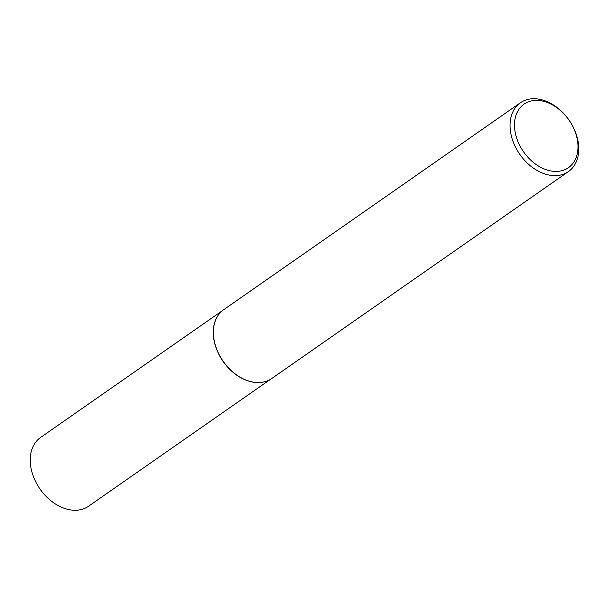 <?xml version="1.0" encoding="UTF-8"?>
<svg xmlns="http://www.w3.org/2000/svg" width="609" height="609" viewBox="0 0 609 609"><rect width="100%" height="100%" fill="white"/><g stroke="black" fill="none" stroke-linecap="round" stroke-linejoin="round"><path stroke-width="0.91" d="M266.849 381.074A41.922 29.955 -124.9 0 1 266.765 381.105A41.922 29.955 -124.9 0 1 260.134 382.536A41.922 29.955 -124.9 0 1 220.565 357.475A41.922 29.955 -124.9 0 1 219.583 313.452A41.922 29.955 -124.9 0 1 219.643 313.391M270.624 379.247L88.549 506.239A41.922 29.955 -124.9 0 1 77.099 510.19A41.922 29.955 -124.9 0 1 35.725 481.818A41.922 29.955 -124.9 0 1 40.582 437.46L222.658 310.476M568.403 171.609L271.743 378.516A41.968 29.986 -124.9 0 1 266.925 381.044A41.968 29.986 -124.9 0 1 260.287 382.482A41.968 29.986 -124.9 0 1 220.671 357.392A41.968 29.986 -124.9 0 1 219.697 313.323A41.968 29.986 -124.9 0 1 223.731 309.676L520.39 102.769A41.968 29.986 -124.9 0 1 531.855 98.81A41.968 29.986 -124.9 0 1 573.267 127.212A41.968 29.986 -124.9 0 1 568.403 171.609A41.968 29.986 -124.9 0 1 556.946 175.575A41.968 29.986 -124.9 0 1 515.526 147.165A41.968 29.986 -124.9 0 1 520.39 102.769M557.821 171.365A38.77 27.702 55.1 0 0 575.794 133.683A38.77 27.702 55.1 0 0 534.641 100.455A38.77 27.702 55.1 0 0 516.676 138.136A38.77 27.702 55.1 0 0 557.821 171.365"/></g></svg>
